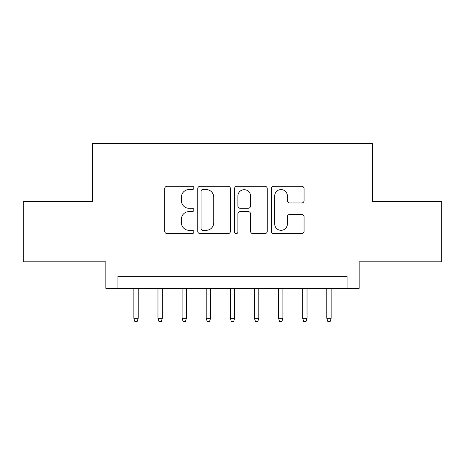 <?xml version="1.0" encoding="UTF-8"?>
<svg xmlns="http://www.w3.org/2000/svg" width="465" height="465" viewBox="0 0 465 465"><rect width="100%" height="100%" fill="white"/><g stroke="black" fill="none" stroke-linecap="round" stroke-linejoin="round"><path stroke-width="0.7" d="M193.905 187.93A1.657 1.657 0 0 0 192.248 186.273L167.092 186.273A2.366 2.366 0 0 0 164.726 188.639L164.726 231.256A2.366 2.366 0 0 0 167.092 233.622L192.248 233.622A1.657 1.657 0 0 0 193.905 231.965A1.657 1.657 0 0 0 192.248 230.309L188.993 230.309A7.574 7.574 0 0 1 181.42 222.735L181.42 219.178A7.574 7.574 0 0 1 188.993 211.604L192.248 211.604A1.657 1.657 0 0 0 193.905 209.948A1.657 1.657 0 0 0 192.248 208.291L188.993 208.291A7.574 7.574 0 0 1 181.42 200.711L181.42 197.16A7.574 7.574 0 0 1 188.993 189.586L192.248 189.586A1.657 1.657 0 0 0 193.905 187.93M301.692 202.961A2.366 2.366 0 0 0 304.064 200.595L304.064 188.639A2.366 2.366 0 0 0 301.692 186.273L273.757 186.273A2.366 2.366 0 0 0 271.386 188.639L271.386 231.256A2.366 2.366 0 0 0 273.757 233.622L301.692 233.622A2.366 2.366 0 0 0 304.064 231.256L304.064 216.812A2.366 2.366 0 0 0 301.692 214.446L289.736 214.446A2.366 2.366 0 0 0 287.37 216.812L287.37 223.973A6.336 6.336 0 0 1 281.034 230.309A6.336 6.336 0 0 1 274.705 223.973L274.705 195.916A6.336 6.336 0 0 1 281.034 189.586A6.336 6.336 0 0 1 287.37 195.916L287.37 200.595A2.366 2.366 0 0 0 289.736 202.961L301.692 202.961M347.076 288.341L359.137 288.341L359.137 261.807L441.75 261.807L441.75 201.502L372.401 201.502L372.401 143.615L92.599 143.615L92.599 201.502L23.25 201.502L23.25 261.807L105.863 261.807L105.863 288.341L347.076 288.341L347.076 276.28L117.924 276.28L117.924 288.341M230.431 188.639A2.366 2.366 0 0 0 228.059 186.273L200.124 186.273A2.366 2.366 0 0 0 197.753 188.639L197.753 231.256A2.366 2.366 0 0 0 200.124 233.622L228.059 233.622A2.366 2.366 0 0 0 230.431 231.256L230.431 188.639M236.941 186.273L264.876 186.273A2.366 2.366 0 0 1 267.247 188.639L267.247 231.256A2.366 2.366 0 0 1 264.876 233.622L252.919 233.622A2.366 2.366 0 0 1 250.554 231.256L250.554 213.97A2.366 2.366 0 0 0 248.188 211.604L240.254 211.604A2.366 2.366 0 0 0 237.888 213.97L237.888 231.965A1.657 1.657 0 0 1 236.232 233.622A1.657 1.657 0 0 1 234.569 231.965L234.569 188.639A2.366 2.366 0 0 1 236.941 186.273M202.728 189.586A1.657 1.657 0 0 0 201.072 191.243L201.072 228.652A1.657 1.657 0 0 0 202.728 230.309L206.158 230.309A7.574 7.574 0 0 0 213.737 222.735L213.737 197.16A7.574 7.574 0 0 0 206.158 189.586L202.728 189.586M250.554 196.038A6.336 6.336 0 0 0 244.218 189.703A6.336 6.336 0 0 0 237.888 196.038L237.888 205.919A2.366 2.366 0 0 0 240.254 208.291L248.188 208.291A2.366 2.366 0 0 0 250.554 205.919L250.554 196.038M138.186 318.252L137.222 321.385L134.809 321.385L133.844 318.252L138.186 318.252L138.186 288.341M133.844 318.252L133.844 288.341M162.308 318.252L161.343 321.385L158.931 321.385L157.966 318.252L162.308 318.252L162.308 288.341M157.966 318.252L157.966 288.341M186.43 318.252L185.465 321.385L183.053 321.385L182.088 318.252L186.43 318.252L186.43 288.341M182.088 318.252L182.088 288.341M210.552 318.252L209.587 321.385L207.175 321.385L206.21 318.252L210.552 318.252L210.552 288.341M206.21 318.252L206.21 288.341M234.668 318.252L233.703 321.385L231.297 321.385L230.332 318.252L234.668 318.252L234.668 288.341M230.332 318.252L230.332 288.341M258.79 318.252L257.825 321.385L255.413 321.385L254.448 318.252L258.79 318.252L258.79 288.341M254.448 318.252L254.448 288.341M282.912 318.252L281.947 321.385L279.535 321.385L278.57 318.252L282.912 318.252L282.912 288.341M278.57 318.252L278.57 288.341M307.034 318.252L306.069 321.385L303.657 321.385L302.692 318.252L307.034 318.252L307.034 288.341M302.692 318.252L302.692 288.341M331.156 318.252L330.191 321.385L327.779 321.385L326.814 318.252L331.156 318.252L331.156 288.341M326.814 318.252L326.814 288.341"/></g></svg>
